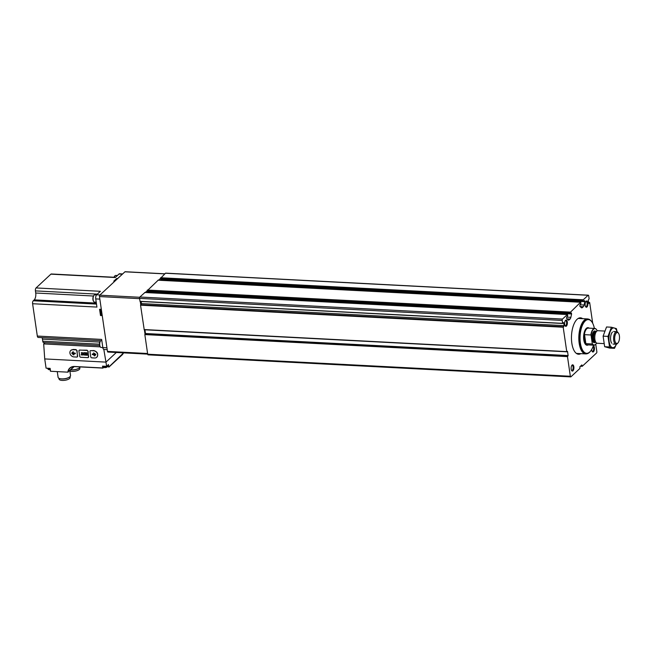 <?xml version="1.0" encoding="UTF-8"?>
<svg xmlns="http://www.w3.org/2000/svg" width="652" height="652" viewBox="0 0 652 652"><rect width="100%" height="100%" fill="white"/><g stroke="black" fill="none" stroke-linecap="round" stroke-linejoin="round"><path stroke-width="0.98" d="M158.151 280.213L147.213 290.735L569.856 312.781L580.606 302.243L581.013 303.294L579.938 304.834L579.881 306.285L581.307 307.63A3.146 1.385 93 0 0 581.78 307.858A3.146 1.385 93 0 0 582.366 307.605L583.295 306.742A3.146 1.385 93 0 0 584.111 305.022L584.844 301.672L584.575 300.596L583.41 301.558L583.255 299.79L588.112 295.274A1.051 0.465 93 0 1 588.308 295.193A1.051 0.465 93 0 1 588.699 295.829L589.123 298.755L588.202 300.352L588.886 303.408L589.685 302.618L592.701 323.278M165.844 273.245A1.051 0.465 93 0 0 165.665 273.147A1.051 0.465 93 0 0 165.469 273.229L160.457 278.428L583.108 300.474M144.907 292.52L139.854 297.019A1.051 0.465 93 0 0 139.552 298.388L140.058 301.444L562.652 323.441M148.786 292.675L148.958 291.892M145.315 292.487L147.213 290.735L147.515 291.819L570.076 313.816M162.038 280.368L162.209 279.586M158.566 280.189L160.457 278.428L160.767 279.512L583.32 301.509M144.94 329.79L145.477 333.514L144.834 334.582L147.694 354.207A1.051 0.465 93 0 0 148.085 354.843A1.051 0.465 93 0 0 148.281 354.761M141.166 301.501L141.468 303.579L140.547 305.185L144.222 329.757L566.792 351.746M580.818 353.645A18.223 8.02 -87 0 1 578.568 354.24A18.223 8.02 -87 0 1 571.511 335.625A18.223 8.02 -87 0 1 580.467 317.842A18.223 8.02 -87 0 1 582.643 318.665M587.851 302.895A3.146 1.385 -87 0 1 587.338 306.489A3.146 1.385 -87 0 1 585.708 306.831A3.146 1.385 -87 0 1 585.146 304.052A3.146 1.385 -87 0 1 585.993 301.354A3.146 1.385 -87 0 1 587.851 302.895M593.32 345.756A3.146 1.385 -87 0 1 594.379 347.646A3.146 1.385 -87 0 1 593.866 351.241A3.146 1.385 -87 0 1 592.236 351.575A3.146 1.385 -87 0 1 591.666 349.505M567.313 321.974A3.146 1.385 -87 0 1 566.8 325.56A3.146 1.385 -87 0 1 565.17 325.902A3.146 1.385 -87 0 1 564.608 323.131A3.146 1.385 -87 0 1 565.455 320.434A3.146 1.385 -87 0 1 567.313 321.974M573.841 366.726A3.146 1.385 -87 0 1 573.328 370.312A3.146 1.385 -87 0 1 571.698 370.654A3.146 1.385 -87 0 1 571.136 367.883A3.146 1.385 -87 0 1 571.983 365.185A3.146 1.385 -87 0 1 573.841 366.726M144.809 292.463L567.46 314.508L567.762 315.601L566.694 317.141L566.637 318.592L568.055 319.936A3.146 1.385 93 0 0 568.536 320.165A3.146 1.385 93 0 0 569.114 319.912L570.052 319.048A3.146 1.385 93 0 0 570.867 317.328L571.6 313.979L571.331 312.903L570.166 313.865L569.856 312.781M567.46 314.508L562.505 319.064A1.051 0.465 93 0 0 562.203 320.434L562.627 323.359L563.434 322.569L563.744 323.082L564.11 325.625L563.198 327.231L566.751 351.607L567.517 351.371L568.128 355.56L567.484 356.628L570.345 376.253A1.051 0.465 93 0 0 570.736 376.889A1.051 0.465 93 0 0 570.924 376.807L579.93 368.445L579.897 366.726L581.877 364.916L582.236 366.302L596.539 353.017A1.051 0.465 93 0 0 596.841 351.64L595.757 344.232A8.378 3.684 -87 0 1 593.923 345.185A8.378 3.684 -87 0 1 592.146 343.971L592.285 343.637A8.166 3.594 -87 0 0 595.936 344.028L595.781 344.199A8.378 3.684 -87 0 0 595.863 344.109M571.78 365.47A2.575 1.133 -87 0 1 572.146 365.356A2.575 1.133 -87 0 1 573.092 366.921A2.575 1.133 -87 0 1 571.877 370.499A2.575 1.133 -87 0 1 571.519 370.344M565.251 320.719A2.575 1.133 -87 0 1 565.618 320.605A2.575 1.133 -87 0 1 566.564 322.169A2.575 1.133 -87 0 1 565.349 325.747A2.575 1.133 -87 0 1 564.991 325.592M593.067 346.465A2.575 1.133 -87 0 1 593.63 347.842A2.575 1.133 -87 0 1 592.407 351.42A2.575 1.133 -87 0 1 592.057 351.273M585.781 301.648A2.575 1.133 -87 0 1 586.148 301.534A2.575 1.133 -87 0 1 587.102 303.09A2.575 1.133 -87 0 1 585.879 306.676A2.575 1.133 -87 0 1 585.529 306.522M596.604 343.058A8.166 3.594 -87 0 1 595.936 344.028M596.955 330.996L596.816 330.01A8.166 3.594 -87 0 0 596.678 329.806L596.547 329.61A8.378 3.684 -87 0 1 596.572 329.659M592.285 343.637L591.071 335.34A8.166 3.594 -87 0 1 596.678 329.806M591.071 335.34L590.834 334.989A8.378 3.684 -87 0 1 594.795 328.445A8.378 3.684 -87 0 1 596.547 329.61M592.146 343.971L585.855 343.637A8.378 3.684 93 0 1 584.542 334.663L585.855 343.637M590.834 334.989L584.542 334.663M619.4 335.853A5.477 2.412 -87 0 1 618.023 342.83A5.477 2.412 -87 0 1 614.681 337.875A5.477 2.412 -87 0 1 618.52 333.286A5.477 2.412 -87 0 1 619.4 335.853M618.023 342.83L617.436 343.506A6.284 2.763 -87 0 1 616.042 344.24A6.284 2.763 -87 0 1 613.605 337.817A6.284 2.763 -87 0 1 616.694 331.689A6.284 2.763 -87 0 1 618.006 332.561L618.52 333.286M603.907 343.604L597.224 343.254A6.284 2.763 -87 0 1 596.458 342.96A6.284 2.763 -87 0 1 594.795 336.839A6.284 2.763 -87 0 1 597.085 330.923A6.284 2.763 -87 0 1 597.884 330.703L604.64 331.061M593.507 345.161A16.887 7.433 -87 0 1 590.37 351.346A16.887 7.433 -87 0 1 580.084 336.073A16.887 7.433 -87 0 1 591.902 321.941A16.887 7.433 -87 0 1 594.379 328.429M590.182 351.558A17.408 7.661 -87 0 1 589.995 351.787A17.408 7.661 -87 0 1 586.124 353.816A17.408 7.661 -87 0 1 579.383 336.033A17.408 7.661 -87 0 1 587.941 319.048A17.408 7.661 -87 0 1 591.576 321.469A17.408 7.661 -87 0 1 591.739 321.713M585.895 353.8A17.408 7.661 -87 0 1 585.659 353.791A17.408 7.661 -87 0 1 578.919 336.008A17.408 7.661 -87 0 1 587.468 319.024A17.408 7.661 -87 0 1 587.705 319.04M586.645 353.808A17.514 7.71 -87 0 1 585.651 353.897A17.514 7.71 -87 0 1 578.87 336.008A17.514 7.71 -87 0 1 587.476 318.918A17.514 7.71 -87 0 1 588.454 319.113M614.494 348.339L609.62 348.087L604.657 346.709L603.116 336.147L606.539 326.97L611.413 327.231L607.982 336.399L609.522 346.962L614.494 348.339L616.409 344.199M617.142 331.795L616.376 328.608L611.413 327.231M603.116 336.147L607.982 336.399M604.657 346.709L609.522 346.962M612.489 332.031A6.284 2.763 93 0 0 612.269 332.259A6.284 2.763 93 0 0 610.574 337.663A6.284 2.763 93 0 0 611.698 343.205M617.036 331.754A9.894 4.352 93 0 0 612.008 328.706A9.894 4.352 93 0 0 609.579 343.661A9.894 4.352 93 0 0 616.384 344.207M108.045 351.966A1.051 0.465 -87 0 1 107.849 352.047A1.051 0.465 -87 0 1 107.466 351.412L99.463 296.562A1.051 0.465 -87 0 1 99.764 295.185L124.931 271.811A1.051 0.465 -87 0 1 125.127 271.721A1.051 0.465 -87 0 1 125.306 271.827M145.021 334.117L144.385 329.765M140.75 304.859L140.253 301.452M93.921 295.413A3.244 1.426 93 0 0 93.766 295.568A3.244 1.426 93 0 0 92.894 298.355A3.244 1.426 93 0 0 93.472 301.224A3.244 1.426 93 0 0 93.603 301.387M96.553 294.875L94.882 294.794A3.667 1.614 93 0 0 94.067 295.217A3.667 1.614 93 0 0 93.081 298.363A3.667 1.614 93 0 0 93.741 301.599A3.667 1.614 93 0 0 94.499 302.112L96.227 302.202M114.736 276.081A3.244 1.426 93 0 0 114.581 276.236A3.244 1.426 93 0 0 114.035 277.255M117.36 275.543L115.697 275.454A3.667 1.614 93 0 0 114.882 275.886A3.667 1.614 93 0 0 114.198 277.263M100.538 340.784A3.244 1.426 93 0 0 100.384 340.931A3.244 1.426 93 0 0 99.511 343.726A3.244 1.426 93 0 0 100.09 346.587A3.244 1.426 93 0 0 100.221 346.758M100.384 340.931L100.604 340.686A3.667 1.614 93 0 0 100.359 346.97A3.667 1.614 93 0 0 101.117 347.475L102.845 347.565M100.286 346.864L43.684 343.914L45.029 342.667M77.417 356.823L77.066 350.637L76.007 349.602L73.187 349.456L70.905 350.328M88.452 357.402L88.101 351.216L87.042 350.181L79.308 350.148M96.846 357.214L96.895 357.166C98.582 354.02 97.572 351.811 93.847 350.54L90.343 350.727M43.684 343.914L44.727 358.926L46.08 368.16L50.147 368.38L50.563 371.265L67.857 372.162L73.749 366.62M108.142 364.9L108.794 367.182L108.493 364.574L106.586 366.351L105.966 362.121L44.727 358.926M116.325 352.496L105.966 362.121L103.831 349.472M106.586 366.351L102.519 366.139L102.78 367.964L74.45 366.489L102.983 368.095M123.627 352.871L122.446 354.606L108.794 367.182M42.095 337.638A5.24 2.306 93 0 1 42.453 339.105L42.755 341.224A2.249 0.994 93 0 0 43.594 342.593L99.65 345.519M115.445 277.328L51.321 273.979A2.249 0.994 93 0 0 50.897 274.158L36.064 287.94A2.249 0.994 93 0 0 35.42 290.89L35.721 293.009A5.24 2.306 93 0 1 34.222 299.871L33.244 300.776A2.249 0.994 93 0 0 32.6 303.726L37.319 336.065A2.249 0.994 93 0 0 38.15 337.426L101.851 340.752M122.633 273.938L119.577 273.775A3.146 1.385 93 0 0 118.99 274.027L122.348 274.207M116.765 279.398L116.635 278.518L117.645 278.575M50.897 274.158L115.233 277.516L118.99 274.027M32.6 303.726L96.936 307.084L95.746 298.901A3.146 1.385 93 0 1 96.643 294.785L100.4 291.297L36.064 287.94M116.635 278.518L113.766 281.183L114.776 281.24M101.329 309.366L99.585 309.276L100.498 315.527L102.242 315.617M107.205 349.676L104.01 349.505A3.146 1.385 93 0 1 102.845 347.597L101.655 339.415L37.319 336.065M100.498 315.527L101.826 314.297A3.407 1.5 93 0 0 102.014 314.093L101.215 314.044A2.877 1.263 -87 0 1 100.163 312.357A2.877 1.263 -87 0 1 100.473 309.317M114.605 281.232A2.877 1.263 -87 0 1 115.771 279.863L116.227 279.887M58.933 378.266L59.039 379.032A5.599 2.078 -8.3 0 0 64.882 380.279A5.599 2.078 -8.3 0 0 70.131 377.41L70.017 376.652M60.334 378.722A5.599 2.078 -8.3 0 0 60.579 378.779A5.599 2.078 -8.3 0 0 68.582 377.614A5.599 2.078 -8.3 0 0 68.802 377.492M57.27 371.616L58.101 377.321A6.284 2.331 -8.3 0 0 60.066 378.665A6.284 2.331 -8.3 0 0 69.047 377.353A6.284 2.331 -8.3 0 0 70.538 375.511L69.829 370.629M69.886 371.021A5.599 2.078 -8.3 0 0 76.219 370.923A5.599 2.078 -8.3 0 0 79.846 368.388L79.731 367.63M70.685 369.839A5.599 2.078 -8.3 0 0 78.297 368.592A5.599 2.078 -8.3 0 0 78.517 368.462M70.726 369.798A6.284 2.331 -8.3 0 0 78.762 368.331A6.284 2.331 -8.3 0 0 80.212 366.913M91.826 357.85L94.646 357.997A3.928 3.211 -132.9 0 0 96.789 357.263A3.928 3.211 -132.9 0 0 97.246 353.319A3.928 3.211 -132.9 0 0 93.595 350.776L90.775 350.629A1.051 0.856 -132.9 0 0 89.976 351.542L90.75 356.84A1.051 0.856 -132.9 0 0 91.826 357.85M94.768 355.927L95.852 354.378L93.611 352.911L94.573 354.06L92.38 353.946L92.274 354.517L94.679 354.835L93.994 355.617L94.768 355.927M87.833 357.638A1.051 0.856 -132.9 0 0 88.631 356.725L87.865 351.436A1.051 0.856 -132.9 0 0 86.781 350.426L79.74 350.059A1.051 0.856 -132.9 0 0 78.941 350.972L79.715 356.261A1.051 0.856 -132.9 0 0 80.791 357.272L87.833 357.638M84.573 355.079L85.371 355.12L85.021 352.716L84.222 352.675A1.312 1.076 -132.9 0 0 84.573 355.079L85.355 355.014M85.656 355.136L87.344 355.226L86.993 352.822L85.306 352.732L86.732 353.115L86.846 353.889L85.648 354.134L86.895 354.199L86.993 354.9L85.656 355.136L87.327 355.12M82.649 354.981L81.965 354.615L81.337 352.528L81.639 354.598L81.052 354.9L82.649 354.981M83.187 355.014L82.511 352.585L83.187 355.014M77.596 356.155L76.83 350.857A1.051 0.856 -132.9 0 0 75.746 349.847L72.926 349.7A3.928 3.211 -132.9 0 0 70.783 350.434A3.928 3.211 -132.9 0 0 70.326 354.378A3.928 3.211 -132.9 0 0 73.986 356.921L76.797 357.068A1.051 0.856 -132.9 0 0 77.596 356.155L77.71 356.049M75.371 353.637L75.094 353.05L72.902 352.936L73.407 351.811L71.696 353.115L73.391 354.867L73.945 354.574L73.016 353.702L75.371 353.637M93.684 352.879L94.573 354.06M92.331 353.954L92.6 354.615L94.679 354.835M94.793 354.729L94.108 355.519L94.825 355.862M72.869 351.803L71.842 353.286L74.01 354.786M75.363 353.71L73.016 353.702M82.633 352.593L82.861 354.99M81.459 352.528L81.639 354.598M81.158 354.794L82.633 354.875M85.461 352.944L86.732 353.115M86.846 353.017L86.846 353.889M85.754 354.036L86.895 354.199M87.001 354.101L86.993 354.9M84.996 354.769L84.744 353.042L84.271 353.017A0.945 0.774 -132.9 0 0 84.524 354.745L85.102 354.664L84.744 353.042M84.85 352.936L84.271 353.017M84.385 352.911A0.945 0.774 -132.9 0 0 83.896 353.139M83.668 352.871A1.312 1.076 -132.9 0 0 84.687 354.981M147.36 290.042L570.011 312.088M157.963 280.197L580.606 302.243M160.612 277.736L583.255 299.79M165.469 273.229L588.112 295.274M582.179 366.326L580.427 366.237L582.122 366.294M144.711 292.503L567.362 314.549M139.854 297.019L562.505 319.064M147.694 354.207L570.345 376.253M144.834 334.582L567.484 356.628M144.1 329.562L566.751 351.607M140.547 305.185L563.198 327.231M139.984 301.314L562.627 323.359M139.552 298.388L562.203 320.434M563.01 323.042L563.744 323.082M141.468 303.579L564.11 325.625M141.125 304.737L563.776 326.782M140.628 304.9L563.279 326.945M145.477 333.514L568.128 355.56M145.363 333.938L568.014 355.984M144.948 334.158L567.599 356.204M580.663 366.017L582.057 366.082M588.658 303.213L589.131 303.237M588.511 302.487L589.547 302.536M160.571 279.195L583.222 301.24M162.201 279.627L584.844 301.672M580.19 306.579L583.295 306.742M579.962 304.81L584.111 305.022M581.217 307.548L582.366 307.605M567.965 319.855L569.114 319.912M566.947 318.885L570.052 319.048M566.718 317.116L570.867 317.328M148.949 291.933L571.6 313.979M147.328 291.501L569.97 313.547M595.39 342.161A5.868 2.584 -87 0 1 591.975 336.693A5.868 2.584 -87 0 1 595.944 331.607M593.923 345.185L587.444 344.843A8.378 3.684 -87 0 1 584.2 336.285A8.378 3.684 -87 0 1 588.316 328.111L594.795 328.445M596.458 342.96L595.129 341.966A5.322 2.339 -87 0 1 593.719 336.782A5.322 2.339 -87 0 1 595.659 331.77L597.085 330.923M595.292 342.08A5.24 2.306 -87 0 1 593.475 336.766A5.24 2.306 -87 0 1 595.83 331.672M595.325 342.104L594.836 342.08A5.24 2.306 -87 0 1 592.815 336.734A5.24 2.306 -87 0 1 595.382 331.623L595.871 331.648M588.243 344.884A8.794 3.871 -87 0 1 583.638 336.253A8.794 3.871 -87 0 1 589.123 328.152M107.466 351.412L147.596 353.506M99.463 296.562L139.593 298.657M99.764 295.185L139.691 297.271M124.931 271.811L164.76 273.881M108.843 366.986L123.603 352.871M67.857 372.162A8.557 7.001 47.1 0 1 74.45 366.489M96.643 294.785L100.009 294.957M95.746 298.901L99.829 299.113M102.845 347.597L106.936 347.809M35.42 290.89L97.36 294.125M35.721 293.009L93.464 296.024M34.222 299.871L96.357 303.115M33.244 300.776L96.496 304.077M42.453 339.105L99.789 342.096M42.755 341.224L99.503 344.183M102.014 314.068A2.877 1.263 -87 0 1 101.353 309.529M68.126 372.105A8.354 6.83 47.1 0 1 71.41 367.198A8.354 6.83 47.1 0 1 74.499 366.611M102.804 366.155L103.081 368.046L102.829 366.155M103.815 367.117A1.695 0.628 -8.3 0 0 105.575 367.581A1.695 0.628 -8.3 0 0 107.132 366.636M107.67 365.959C109.234 366.994 102.331 368.576 103.114 366.628A2.306 0.856 -8.3 0 0 105.51 367.141A2.306 0.856 -8.3 0 0 107.67 365.959L107.588 365.422M48.476 369.195A1.695 0.628 -8.3 0 0 50.22 369.66M50.22 369.676L48.362 369.488L47.767 368.706A2.306 0.856 -8.3 0 0 50.155 369.219M165.665 273.147L588.308 295.193M140.058 301.444L562.709 323.49M144.222 329.757L566.865 351.803M148.085 354.843L570.736 376.889M588.503 302.438L589.612 302.495M160.767 279.512L583.41 301.558M158.061 280.156L580.704 302.202M147.515 291.819L570.166 313.865M616.694 331.689L613.662 331.526M616.042 344.24L613.002 344.077M591.902 321.941L591.576 321.469M590.37 351.346L589.995 351.787M587.941 319.048L587.468 319.024M586.124 353.816L585.659 353.791M587.476 318.918L578.226 318.437M585.651 353.897L576.401 353.417M107.849 352.047L147.686 354.126M125.127 271.721L164.858 273.799M103.032 368.103L74.524 366.62L71.41 367.198M69.78 370.678L74.157 366.603M68.582 377.614L69.047 377.353M60.579 378.779L60.066 378.665M78.297 368.592L78.762 368.331M50.033 368.372L50.448 371.208M103.114 366.628L103.04 366.171M47.767 368.706L47.702 368.25"/></g></svg>

